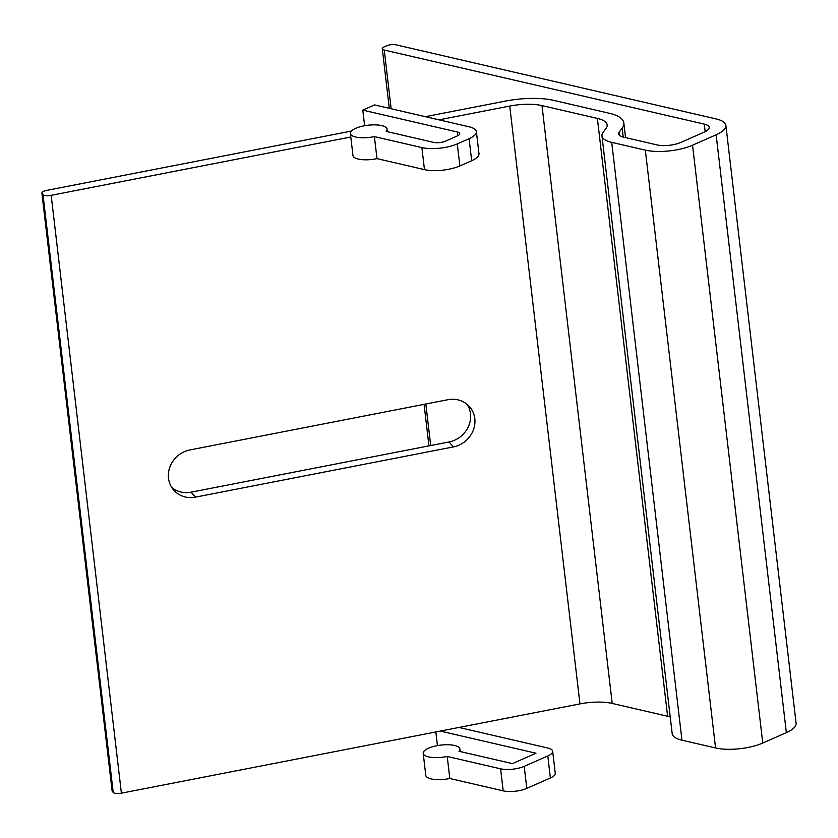 <?xml version="1.0" encoding="UTF-8"?>
<svg xmlns="http://www.w3.org/2000/svg" width="838" height="838" viewBox="0 0 838 838"><rect width="100%" height="100%" fill="white"/><g stroke="black" fill="none" stroke-linecap="round" stroke-linejoin="round"><path stroke-width="1.26" d="M670.222 716.972A33.593 11.156 173.3 0 0 667.614 716.26L612.211 703.438A33.593 11.156 173.3 0 0 579.959 703.899L458.962 727.457L547.79 748.02A16.791 5.583 173.3 0 1 552.671 751.257L555.259 773.285A16.791 5.583 173.3 0 1 550.388 777.978L526.798 788.38A16.791 5.583 173.3 0 1 503.188 790.852L449.807 778.492L447.22 756.463A18.478 6.138 173.3 0 1 423.2 753.341A18.478 6.138 173.3 0 1 428.553 748.177A18.478 6.138 173.3 0 1 448.236 744.741A18.478 6.138 173.3 0 1 459.894 749.025A18.478 6.138 173.3 0 1 459.015 751.267L512.395 763.617L535.995 753.215L440.348 731.082L121.395 793.167A6.714 2.231 173.3 0 1 113.214 792.434L112.355 791.439L42.12 193.609L42.989 194.605A6.714 2.231 173.3 0 0 51.17 195.327L350.797 137.003M474.8 418.623A25.192 23.171 138.9 0 0 469.605 406.776A25.192 23.171 138.9 0 0 447.838 399.726L189.912 449.943A25.192 23.171 138.9 0 0 170.177 466.253A25.192 23.171 138.9 0 0 173.686 490.083A25.192 23.171 138.9 0 0 195.453 497.133L453.389 446.926A25.192 23.171 138.9 0 0 474.8 418.623M171.717 487.433A25.192 23.171 138.9 0 0 191.127 492.168L449.053 441.961A25.192 23.171 138.9 0 0 470.464 413.647A25.192 23.171 138.9 0 0 467.248 404.461M351.415 131.074L46.844 190.362A6.714 2.231 -6.7 0 0 43.848 191.253A6.714 2.231 -6.7 0 0 41.9 193.138A6.714 2.231 -6.7 0 0 42.12 193.609M41.9 193.138L112.124 790.967A6.714 2.231 -6.7 0 0 112.355 791.439M579.959 703.899L509.734 106.07A33.593 11.156 173.3 0 1 541.987 105.598L597.379 118.42A33.593 11.156 173.3 0 1 607.152 124.904A33.593 11.156 173.3 0 1 606.042 128.361L603.067 132.414A33.593 11.156 -6.7 0 0 601.956 135.871L672.191 733.7A33.593 11.156 -6.7 0 0 681.954 740.184L715.558 747.967A33.593 11.156 -6.7 0 0 762.769 743.034L786.358 732.622A33.593 11.156 -6.7 0 0 796.1 723.236L725.876 125.407A33.593 11.156 -6.7 0 0 716.102 118.923L396.049 44.833A6.714 2.231 -6.7 0 0 386.601 45.818L384.244 46.865A6.714 2.231 173.3 0 0 382.296 48.74A6.714 2.231 173.3 0 0 384.244 50.039L704.308 124.118A16.791 5.583 -6.7 0 1 709.189 127.366A16.791 5.583 -6.7 0 1 704.318 132.058L680.728 142.46A16.791 5.583 -6.7 0 1 657.128 144.932L623.524 137.149A16.791 5.583 -6.7 0 1 618.633 133.912A16.791 5.583 -6.7 0 1 619.188 132.184L622.163 128.13A50.385 16.739 173.3 0 0 623.828 122.945A50.385 16.739 173.3 0 0 609.174 113.224L553.782 100.403A50.385 16.739 173.3 0 0 505.398 101.094L425.379 116.671M350.378 133.483L352.966 155.512A18.478 6.138 -6.7 0 0 376.985 158.633L374.397 136.604A18.478 6.138 -6.7 0 1 350.378 133.483A18.478 6.138 -6.7 0 1 368.008 125.229A18.478 6.138 -6.7 0 1 387.072 129.167A18.478 6.138 -6.7 0 1 386.192 131.398L433.675 142.397A8.401 2.786 173.3 0 0 445.481 141.161L457.276 135.955A8.401 2.786 173.3 0 0 459.706 133.609A8.401 2.786 173.3 0 0 457.265 131.985L362.791 110.124L364.624 125.742M376.985 158.633L424.468 169.622A25.192 8.37 173.3 0 0 459.873 165.924L471.679 160.718A25.192 8.37 173.3 0 0 478.98 153.679L476.393 131.65A25.192 8.37 173.3 0 1 469.091 138.689L471.679 160.718M374.397 136.604L421.881 147.593L424.468 169.622M601.956 135.871A33.593 11.156 -6.7 0 0 611.719 142.355L645.323 150.128A33.593 11.156 -6.7 0 0 692.544 145.194L716.134 134.792A33.593 11.156 -6.7 0 0 725.876 125.407M509.734 106.07L439.018 119.834M458.962 727.457L440.348 731.082M362.791 110.124L374.586 104.918L469.06 126.789A25.192 8.37 173.3 0 1 476.393 131.65M469.091 138.689L457.286 143.895A25.192 8.37 173.3 0 1 421.881 147.593M447.22 756.463L500.6 768.823A16.791 5.583 173.3 0 0 524.211 766.351L547.801 755.949A16.791 5.583 173.3 0 0 552.671 751.257M437.436 745.6L435.833 731.962M449.807 778.492A18.478 6.138 173.3 0 1 425.788 775.37L423.2 753.341M113.214 792.434L42.989 194.605M121.395 793.167L51.17 195.327M623.221 137.076L622.163 128.13M619.575 135.463L619.188 132.184M705.187 131.65L704.308 124.118M430.711 445.533L425.83 404.01M391.147 108.751L384.244 50.039M786.358 732.622L716.134 134.792M762.769 743.034L692.544 145.194M715.558 747.967L645.323 150.128M681.954 740.184L611.719 142.355M667.614 716.26L597.379 118.42M612.211 703.438L541.987 105.598M449.053 441.961L453.389 446.926M191.127 492.168L195.453 497.133M457.265 131.985L457.716 135.756M457.286 143.895L459.873 165.924M550.388 777.978L547.801 755.949M526.798 788.38L524.211 766.351M503.188 790.852L500.6 768.823M460.188 751.539L459.894 749.025M625.546 137.621L623.828 122.945M428.951 445.868L424.07 404.356M389.293 108.322L382.296 48.74M387.072 129.167L387.366 131.671"/></g></svg>
